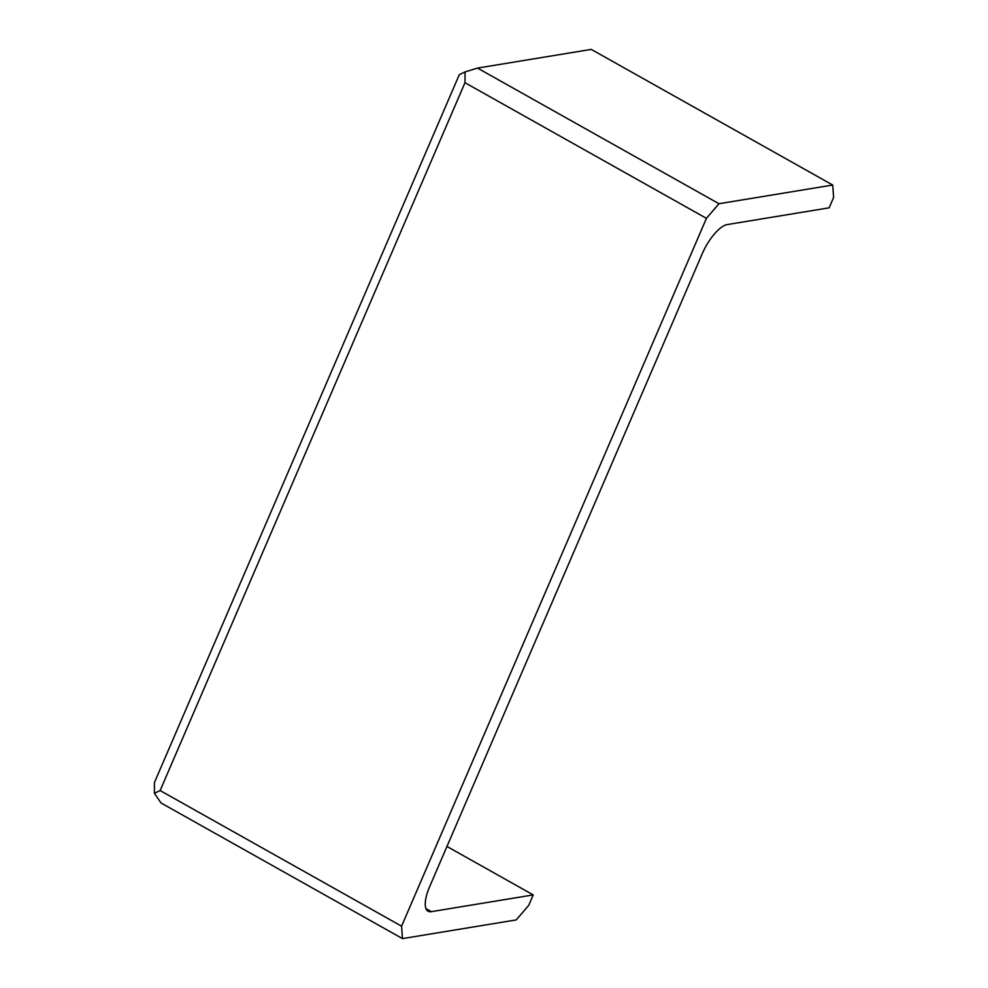 <?xml version="1.0" encoding="UTF-8"?>
<svg xmlns="http://www.w3.org/2000/svg" width="988" height="988" viewBox="0 0 988 988"><rect width="100%" height="100%" fill="white"/><g stroke="black" fill="none" stroke-linecap="round" stroke-linejoin="round"><path stroke-width="1.48" d="M446.959 846.457L533.236 894.918L431.373 911.652A30.492 11.078 -60.7 0 1 428.088 911.195A30.492 11.078 -60.7 0 1 429.582 886.816L702.196 253.805A30.492 11.078 -60.7 0 1 727.279 224.56L829.142 207.826L833.613 197.452L832.723 185.04L591.256 49.4L477.513 68.086L465.052 71.914L459.309 74.643L154.461 782.484L154.387 793.278L160.13 790.548L464.978 82.708L706.432 218.348L401.585 926.188L160.13 790.548M533.236 894.918L528.765 905.292L516.23 919.914L402.486 938.6L161.019 802.96L154.387 793.278M402.486 938.6L401.585 926.188M465.052 71.914L464.978 82.708M477.513 68.086L718.98 203.726L706.432 218.348M718.98 203.726L832.723 185.04M431.373 911.652L425.989 908.627"/></g></svg>
